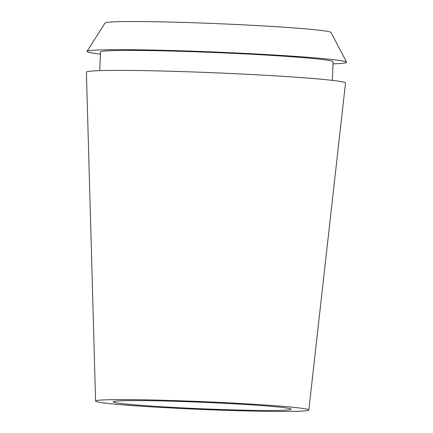 <?xml version="1.0" encoding="UTF-8"?>
<svg xmlns="http://www.w3.org/2000/svg" width="433" height="433" viewBox="0 0 433 433"><rect width="100%" height="100%" fill="white"/><g stroke="black" fill="none" stroke-linecap="round" stroke-linejoin="round"><path stroke-width="0.65" d="M247.681 410.246A89.117 3.264 -177.6 0 0 291.247 409.266A89.117 3.264 -177.6 0 0 246.307 404.541A89.117 3.264 -177.6 0 0 156.735 400.823A89.117 3.264 -177.6 0 0 113.17 401.802A89.117 3.264 -177.6 0 0 158.11 406.527A89.117 3.264 -177.6 0 0 247.681 410.246M346.606 62.222L331.045 32.475A113.121 4.146 -177.6 0 0 160.313 21.845A113.121 4.146 -177.6 0 0 105.046 23.003L87.044 51.343A129.922 4.763 2.4 0 1 150.527 50.012A129.922 4.763 2.4 0 1 346.606 62.222A129.922 4.763 2.4 0 1 333.026 63.867M100.44 54.12A129.922 4.763 2.4 0 1 87.044 51.343M332.338 80.381L333.118 61.757A116.396 4.265 -177.6 0 0 274.419 55.586A116.396 4.265 -177.6 0 0 157.428 50.726A116.396 4.265 -177.6 0 0 100.526 52.009L99.747 70.633M308.821 410.013L345.512 83.044A129.673 4.752 -177.6 0 0 280.265 76.165A129.673 4.752 -177.6 0 0 149.786 70.741A129.673 4.752 -177.6 0 0 86.394 72.181L95.596 401.077A106.707 3.908 2.4 0 1 147.761 399.892A106.707 3.908 2.4 0 1 255.129 404.352A106.707 3.908 2.4 0 1 308.821 410.013A106.707 3.908 2.4 0 1 256.661 411.177A106.707 3.908 2.4 0 1 149.526 406.733A106.707 3.908 2.4 0 1 95.596 401.077"/></g></svg>
